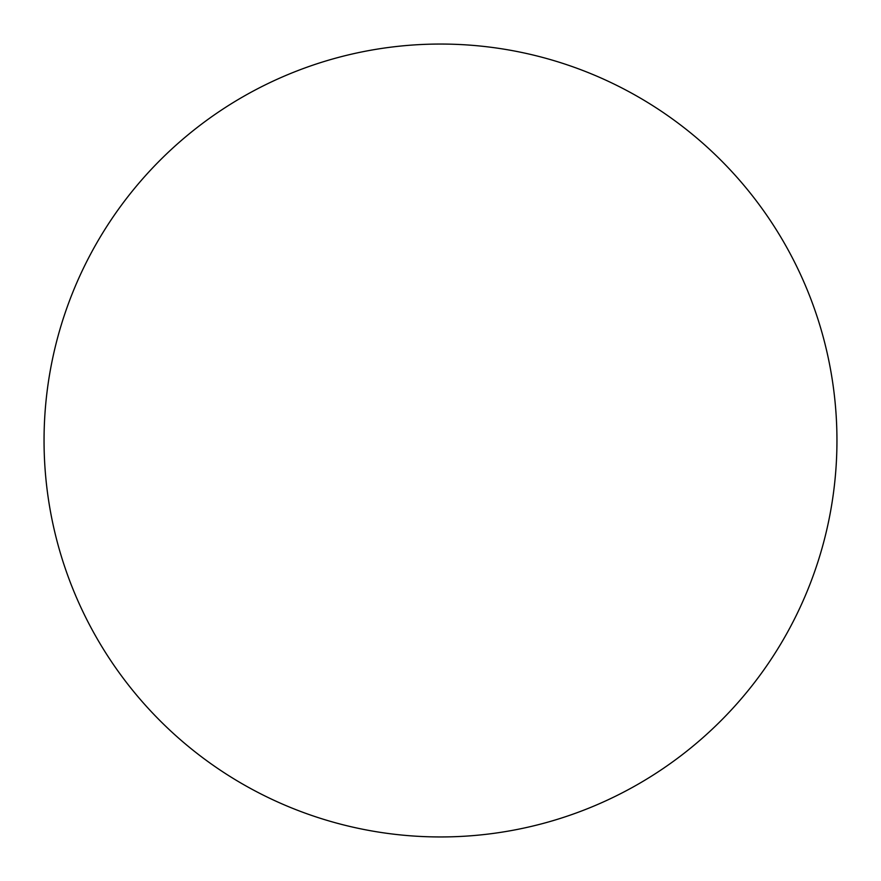 <?xml version="1.0" encoding="UTF-8"?>
<svg xmlns="http://www.w3.org/2000/svg" width="881" height="881" viewBox="0 0 881 881"><rect width="100%" height="100%" fill="white"/><g stroke="black" fill="none" stroke-linecap="round" stroke-linejoin="round"><path stroke-width="1.32" d="M44.05 440.5A396.45 396.45 0 0 0 440.5 836.95A396.45 396.45 0 0 0 836.95 440.5A396.45 396.45 0 0 0 440.5 44.05A396.45 396.45 0 0 0 44.05 440.5"/></g></svg>
